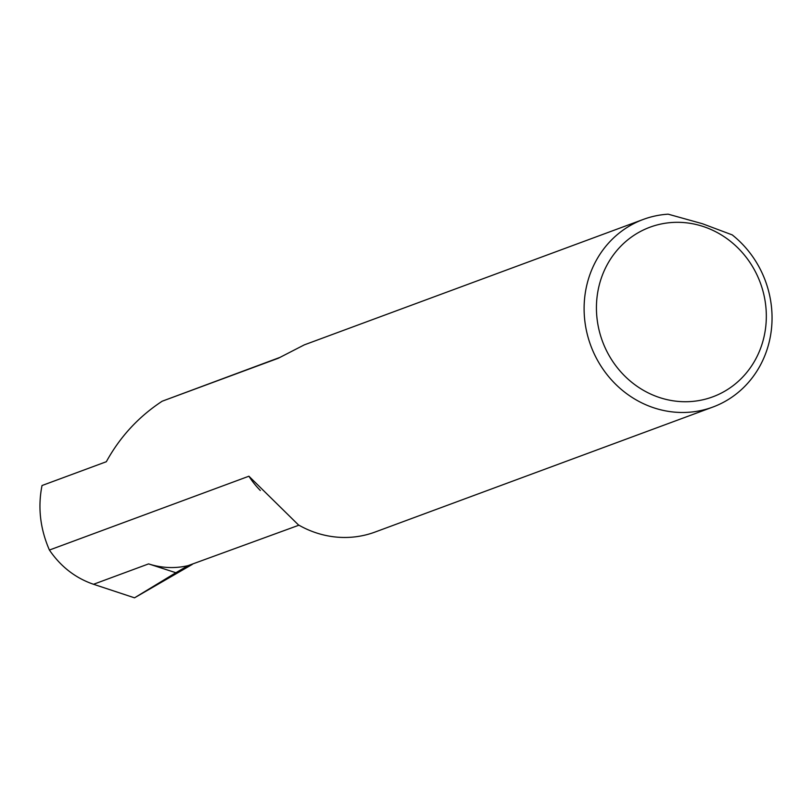 <?xml version="1.0" encoding="UTF-8"?>
<svg xmlns="http://www.w3.org/2000/svg" width="812" height="812" viewBox="0 0 812 812"><rect width="100%" height="100%" fill="white"/><g stroke="black" fill="none" stroke-linecap="round" stroke-linejoin="round"><path stroke-width="1.22" d="M643.358 219.402L304.277 344.877L278.333 358.234L162.187 401.209C138.608 416.688 119.993 436.866 106.331 461.723L42.021 485.525C37.697 507.226 40.153 528.734 49.41 550.049L248.919 476.218L298.44 524.907A100.059 93.106 69.7 0 0 375.032 532.063L712.804 407.076A100.059 93.106 69.7 0 0 771.4 329.51A100.059 93.106 69.7 0 0 732.221 234.891L702.4 223.716L668.164 214.175A100.059 93.106 69.7 0 0 643.358 219.402A100.059 93.106 69.7 0 0 584.285 314.762A100.059 93.106 69.7 0 0 654.442 408.02A100.059 93.106 69.7 0 0 712.804 407.076M49.41 550.049C60.768 566.664 75.475 578.073 93.522 584.275L134.518 597.825L175.859 572.724L148.596 563.893A81.982 76.287 69.7 0 0 188.079 565.639L298.938 525.191M702.735 226.345A90.436 84.164 69.7 0 0 599.165 285.418A90.436 84.164 69.7 0 0 660.014 397.697A90.436 84.164 69.7 0 0 763.595 338.624A90.436 84.164 69.7 0 0 702.735 226.345M175.859 572.724L188.079 565.639M162.187 401.209L279.815 357.442M134.518 597.825L192.332 564.381M248.919 476.218A81.982 76.287 69.7 0 0 260.327 490.489M93.522 584.275L148.596 563.893"/></g></svg>
